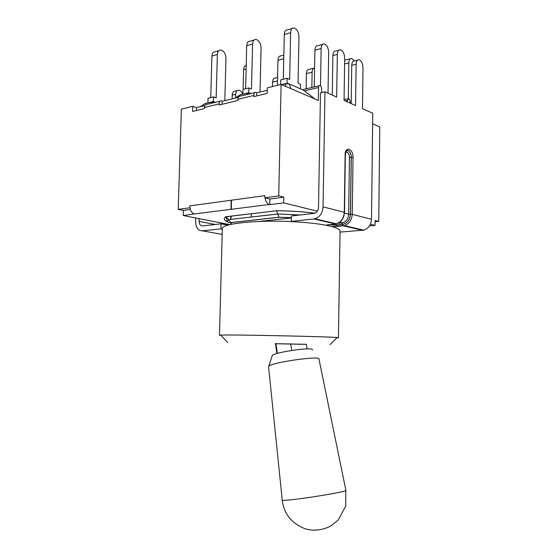 <?xml version="1.0" encoding="UTF-8"?>
<svg xmlns="http://www.w3.org/2000/svg" width="558" height="558" viewBox="0 0 558 558"><rect width="100%" height="100%" fill="white"/><g stroke="black" fill="none" stroke-linecap="round" stroke-linejoin="round"><path stroke-width="0.84" d="M259.261 221.456L291.388 217.927M304.326 90.863L318.541 87.508L318.311 100.447L281.106 84.418L267.303 87.843L267.177 93.374L253.799 96.618L253.827 95.439C253.988 93.13 254.664 92.105 255.85 92.356L256.694 92.837L256.624 95.934M254.671 92.649L241.119 95.983C239.187 95.927 238.106 97.036 237.882 99.324L237.854 100.482L219.134 105.016L219.168 103.879C219.336 101.654 220.04 100.649 221.275 100.872L222.154 101.319L222.077 104.304M220.047 101.172L207.59 104.241C205.665 104.2 204.584 105.281 204.361 107.492L204.326 108.608L192.636 111.44L192.789 106.327L196.5 107.624L204.898 105.56M194.728 213.909L183.233 215.521L229.875 224.651M189.915 207.855L189.783 205.874L189.915 207.855C190.578 211.05 192.043 213.086 194.31 213.965L269.305 204.493C267.094 203.503 265.657 201.278 265.001 197.804L278.735 195.893L283.785 197.183L283.673 202.875L317.328 211.175M230.733 224.449L231.598 222.579L230.628 222.3L228.627 219.706L227.469 221.261L228.613 219.643L277.724 214.042L278.993 217.278L291.395 217.683M225.899 216.79L276.524 210.771L277.717 213.972L228.613 219.643L226.45 216.964L225.655 216.755C223.298 218.464 223.918 220.166 227.531 221.875M276.524 210.771L225.655 216.755M283.673 202.875L269.709 204.612M369.445 225.934L375.067 225.404L370.379 224.246M300.42 214.963L277.717 213.972L300.071 215.004M269.779 204.626L269.905 199.018L283.785 197.183M372.625 123.848L379.782 126.924L378.729 221.435L375.122 220.515L375.067 225.404M269.905 199.018L265.001 197.804M190.327 209.487L183.387 210.408L183.233 215.521M256.694 92.837L267.247 90.25M196.5 107.624L196.409 110.526M189.783 205.874L264.862 195.656L264.813 197.762M183.387 210.408L178.218 209.355L189.72 207.813M378.729 221.435L375.109 221.791M277.577 77.45L275.645 77.946C273.804 77.904 272.785 79.306 272.583 82.145L277.5 80.903M272.485 86.56L272.583 82.145M313.582 68.222L309.404 69.297C307.604 69.227 306.614 70.657 306.419 73.6L312.117 72.163C312.25 69.555 313.08 68.104 314.586 67.818M306.133 88.848L306.419 73.6M311.838 87.487L312.117 72.163M350.243 58.834L344.656 60.097M348.318 98.633L348.834 62.887C349.008 59.825 349.971 58.353 351.714 58.457L354.309 60.801M322.573 44.403L318.039 45.658C316.149 45.554 315.103 47.067 314.9 50.213L321.143 48.504C321.338 45.344 322.385 43.817 324.268 43.936C326.932 45.031 328.404 47.855 328.683 52.417L328.013 93.13M314.245 86.915L314.9 50.213M320.501 85.869L321.143 48.504M283.848 55.144L281.169 55.884C279.23 55.814 278.156 57.293 277.947 60.327L283.736 58.743L283.785 57.983M277.403 85.339L277.947 60.327M283.304 79.243L283.736 58.743M246.211 65.398C244.62 65.781 243.755 67.225 243.602 69.729L246.12 69.039M243.107 89.406L243.602 69.729M292.071 28.528L287.684 29.853C285.633 29.741 284.496 31.311 284.28 34.554L290.641 32.657C290.858 29.393 291.987 27.816 294.031 27.935C297.009 29.107 298.649 32.12 298.955 36.974L298.056 83.128L300.518 84.223L300.427 88.827M280.646 84.537L280.744 79.892L287.14 78.273L289.686 79.41L290.641 32.657M283.338 79.236L284.28 34.554M281.657 84.663L285.145 83.798L289.462 84.035L287.628 83.309L285.145 83.798L285.863 86.469M301.634 89.35L303.399 90.152L315.089 99.059M287.035 83.261L287.14 78.273M254.05 40.009L250.186 41.18C248.094 41.111 246.929 42.638 246.699 45.763L252.579 44.005C252.809 40.867 253.967 39.332 256.052 39.409C259.093 40.483 260.76 43.357 261.067 48.023L260.035 92.021M242.869 94.142L242.988 89.44L248.889 87.948L251.491 88.994L252.579 44.005M245.632 88.771L246.699 45.763M234.897 98.194L239.968 95.013L247.006 93.116M235.232 98.11L240.372 94.888L246.824 93.291L250.988 93.514L248.443 92.761L246.824 93.291L246.971 94.546M248.77 92.754L248.889 87.948M218.862 50.638L215.451 51.671C213.33 51.636 212.145 53.122 211.907 56.142L217.362 54.517C217.599 51.482 218.778 49.983 220.891 50.025C223.974 51.015 225.662 53.756 225.962 58.248L224.818 100.67M207.918 102.805L208.05 98.271L213.519 96.89L216.148 97.866L217.362 54.517M210.729 97.594L211.907 56.142M200.134 106.731L205.107 103.628L211.384 102.065L215.416 102.274L213.03 101.535L211.384 102.065L211.377 103.307M213.386 101.535L213.519 96.89M321.589 92.551L321.652 88.917C321.554 87.146 320.99 86.03 319.943 85.569C319.099 85.479 318.632 86.127 318.541 87.508M222.154 101.319L238.426 97.329M178.218 209.355L181.364 109.166L192.789 106.327M347.306 101.821L347.32 100.531L348.604 98.654C349.545 99.08 350.054 100.133 350.145 101.807L350.124 103.091M281.106 84.418L278.735 195.893M335.484 223.925L313.798 218.987L291.318 221.38L291.429 215.974L314.405 213.365C316.874 212.493 318.241 210.506 318.506 207.402L320.48 92.809L324.986 91.77L336.662 97.029L337.332 54.398C337.527 51.162 338.566 49.627 340.457 49.795C343.017 50.938 344.425 53.756 344.684 58.255L344.063 100.356L355.558 105.532L356.123 64.24C356.304 61.08 357.287 59.58 359.073 59.741C361.458 60.822 362.77 63.528 363.014 67.853L362.484 108.65L372.751 113.274L371.495 219.273C371.028 224.944 368.433 228.571 363.725 230.147L344.335 225.634C349.127 223.981 351.763 220.222 352.251 214.349L350.501 214.279C349.929 220.012 347.278 223.388 342.542 224.414L336.104 225.048L336.802 226.443L343.233 225.823L342.542 224.414M222.314 229.115L220.947 228.864L221.087 223.835L227.05 224.993L229.61 224.714M195.739 217.969L195.628 221.819C195.858 227.685 198.118 230.691 202.387 230.838L220.947 228.864M336.83 337.841L338.448 337.709L340.052 231.165C340.059 229.61 337.332 228.083 331.87 226.576L325.928 225.23C317.16 223.563 306.084 222.384 292.713 221.686C256.61 219.74 220.954 223.695 222.328 228.703L219.468 335.212L221.08 335.421M291.318 221.38L292.713 221.686M340.038 232.1L363.725 230.147M227.036 225.439L227.05 224.993M251.428 213.686L251.344 217.02M199.213 218.645L199.136 221.407C199.255 224.351 200.392 225.851 202.533 225.913L221.087 223.835M313.798 218.987L314.928 218.785C319.825 217.013 322.531 213.044 323.054 206.872L324.986 91.77M332.247 95.041L332.875 55.57C333.077 52.354 334.123 50.82 336.014 50.987L338.734 50.255M351.198 103.572L351.735 65.335C351.917 62.189 352.907 60.696 354.693 60.85L357.511 60.131M235.588 97.762L235.678 94.302C235.901 91.491 236.976 90.11 238.894 90.159C240.533 90.515 241.781 91.861 242.639 94.197M232.142 98.871L232.24 95.16C232.463 92.356 233.537 90.982 235.462 91.031L237.213 90.584M275.45 343.742L306.328 344.363M338.448 337.709L337.151 337.527C328.739 336.586 229.219 334.507 220.766 335.086L219.468 335.212M275.443 343.693L306.321 344.3M312.32 350.04C315.096 346.169 270.323 352.809 272.13 356.011L268.712 366.39M268.558 366.697L282.236 499.996C281.539 502.319 350.333 491.654 345.841 490.154L318.988 359.185C321.352 355.062 267.505 363.077 268.558 366.697L268.572 366.85M345.834 490.147L345.744 506.071L338.204 520.007L331.187 525.713C323.891 529.912 313.673 531.523 304.856 528.663C291.374 523.209 283.827 513.653 282.236 499.996L282.229 499.912M290.655 343.763L291.674 350.396M275.889 343.449L277.375 353.402M231.598 222.579L278.993 217.278M326.158 225.104L328.669 224.86M314.921 213.198C303.44 211.67 290.599 210.84 276.412 210.715M204.361 107.492L219.168 103.879M237.882 99.324L253.827 95.439M344.6 63.954L348.834 62.887M290.746 88.576L289.462 84.035L303.287 90.075L315.068 99.052M200.427 106.655L205.414 103.544L211.573 101.898M345.381 100.949L347.32 100.531M202.387 230.838L222.175 234.388M314.928 218.785L336.307 223.765C341.147 222.335 343.881 218.562 344.509 212.431L344.286 212.305C343.784 218.262 341.126 222.077 336.307 223.765L325.928 225.23M362.637 230.328L343.233 225.823L344.335 225.634L331.801 226.555M331.87 226.576L336.802 226.443M337.332 54.398L332.875 55.57M356.123 64.24L351.735 65.335M328.188 224.658L336.104 225.048L327.909 224.7M371.495 219.273L352.251 214.349L353.04 157.489L351.296 157.405L350.501 214.279M353.04 157.489C353.381 148.742 345.102 145.624 345.13 154.664L345.346 154.838C346.239 149 347.397 150.437 348.053 150.541C350.061 151.546 351.142 153.834 351.296 157.405L351.205 157.419C351.052 153.848 349.971 151.56 347.969 150.555L346.818 150.562M346.762 150.604L348.053 150.541L346.713 150.646M345.13 154.664L344.286 212.305L323.054 206.872M342.542 224.316C347.229 223.298 349.852 219.957 350.41 214.286L348.652 214.223C348.283 218.673 346.281 221.526 342.64 222.768L341.845 222.9L342.542 224.316L336.111 224.944L335.825 223.87M339.487 222.342L341.845 222.9L337.716 223.319M350.41 214.286L351.205 157.419L349.461 157.342L348.652 214.223L344.474 213.156M345.814 152.076C347.899 151.755 349.113 153.513 349.461 157.342M232.24 95.16L235.678 94.302M223.472 223.395L223.444 224.295M223.381 224.281L223.402 223.381M199.136 221.407L215.221 224.49M221.812 223.067L221.791 223.974M225.034 224.602L225.062 223.702M231.172 200.238L230.928 209.501M230.761 216.148L230.67 219.406M230.6 222.314L230.58 223.061M230.628 222.3C229.017 223.047 227.964 222.705 227.469 221.261M231.326 222.537L278.874 217.215M291.395 217.634L278.902 217.229M226.45 216.964L226.074 217.787L227.455 221.205M314.796 213.247C303.392 211.712 290.627 210.882 276.496 210.757M194.31 213.965L269.305 204.493M285.333 83.616L281.469 84.579M240.617 94.672L240.247 94.846M205.665 103.328L205.309 103.502M215.646 102.26L215.262 102.114M347.941 98.794L344.07 99.645M319.169 85.751L302.603 89.685M326.521 225.348L326.89 224.881M344.509 212.431L345.346 154.838M339.822 222.098L342.64 222.768L337.639 223.346M231.472 200.196L231.228 209.466M231.061 216.113L230.97 219.371M329.931 344.663L337.151 337.527M227.685 342.521L220.766 335.086M306.293 344.126L307.046 348.917M275.408 343.435L276.914 353.542"/></g></svg>
